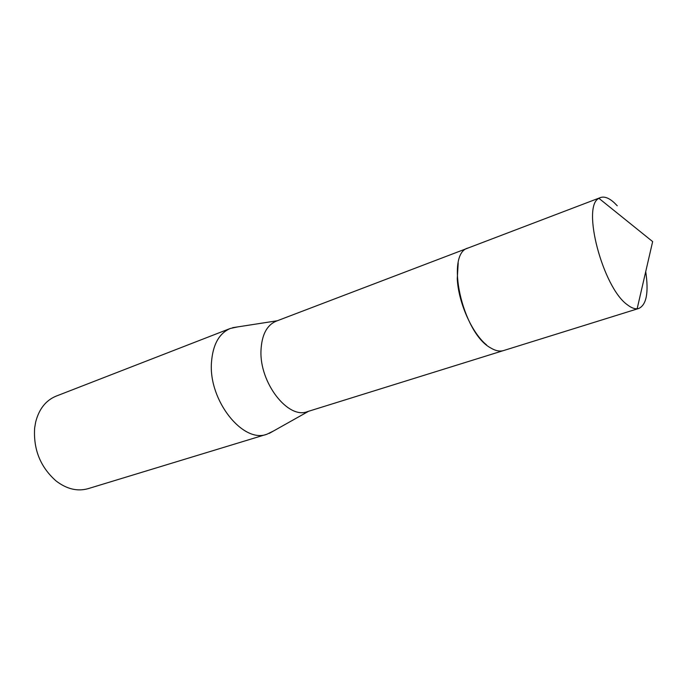 <?xml version="1.0" encoding="UTF-8"?>
<svg xmlns="http://www.w3.org/2000/svg" width="687" height="687" viewBox="0 0 687 687"><rect width="100%" height="100%" fill="white"/><g stroke="black" fill="none" stroke-linecap="round" stroke-linejoin="round"><path stroke-width="1.03" d="M458.203 262.958L457.259 278.699C458.349 302.529 472.038 333.272 486.559 344.934M467.856 248.119L276.088 321.215C266.805 325.2 261.781 334.887 261 350.284C259.274 382.556 288.025 419.542 307.372 411.65L503.313 350.636M237.462 326.943L230.351 328.446C219.041 333.315 212.747 344.745 211.45 362.719C208.608 400.71 243.138 443.733 266.942 434.227L273.46 431.015M230.351 328.446L56.128 396.133C45.883 400.358 39.073 408.954 35.69 421.947L34.651 427.941C33.277 449.47 40.439 467.151 56.119 480.994C66.794 489.118 77.468 491.669 88.134 488.655L266.942 434.227M617.252 205.774L614.281 202.768C608.991 197.942 604.388 196.207 600.455 197.573L598.952 198.354C581.408 206.023 602.791 287.638 627.317 304.745C630.975 307.621 634.247 308.961 637.15 308.764L638.816 308.446C646.51 304.77 648.82 292.499 645.72 271.614M600.455 197.573L468.208 247.973C444.927 253.142 462.248 332.8 490.595 347.88C495.447 350.834 499.81 351.71 503.683 350.533L638.816 308.446M277.29 320.76L232.678 327.682M308.6 411.273L269.244 433.394M598.952 198.354L652.65 241.592L637.15 308.764"/></g></svg>

